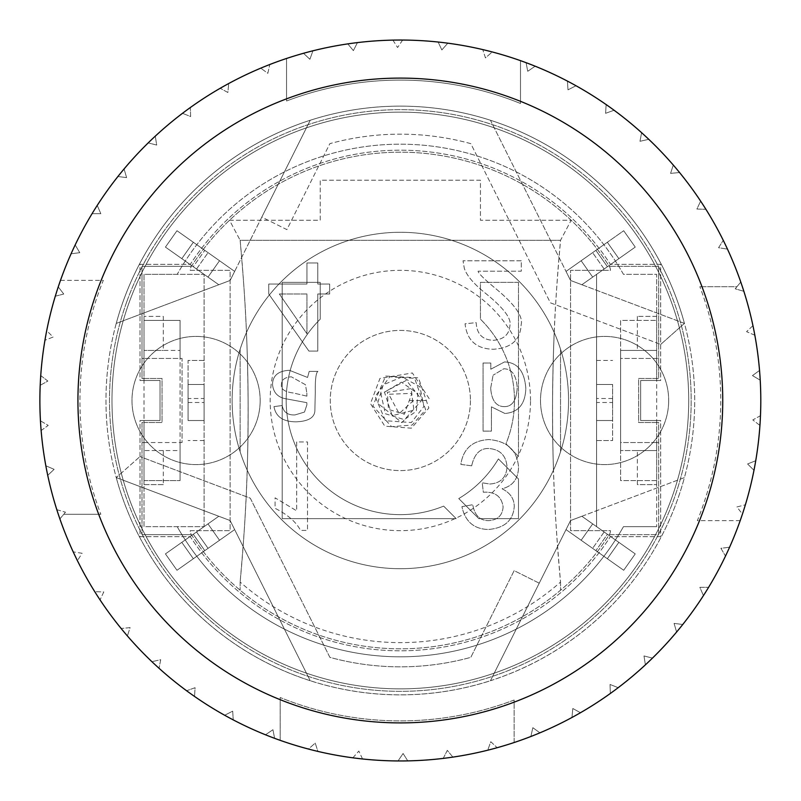 <?xml version="1.0" encoding="UTF-8"?>
<svg xmlns="http://www.w3.org/2000/svg" width="801" height="801" viewBox="0 0 801 801"><rect width="100%" height="100%" fill="white"/><g stroke="black" fill="none" stroke-linecap="round" stroke-linejoin="round"><path stroke-width="0.6" stroke-dasharray="4 3" d="M409.481 400.5L426.372 400.5M97.011 291.234A322.413 322.413 0 0 1 722.752 400.5A322.413 322.413 0 0 1 344.881 718.107A322.413 322.413 0 0 1 97.011 291.234A322.413 322.413 0 0 0 344.881 718.107A322.413 322.413 0 0 0 722.752 400.5A322.413 322.413 0 0 0 97.011 291.234A322.413 322.413 0 0 0 457.371 717.826A322.413 322.413 0 0 0 646.637 192.44A322.413 322.413 0 0 0 97.011 291.234M230.127 520.54L218.803 516.265L230.127 520.54L310.227 680.74A294.378 294.378 0 0 1 116.245 477.596L230.127 520.54L218.803 516.265L196.535 531.974L218.803 516.265L230.127 520.54L234.653 529.591L208.07 548.345L234.653 529.591L230.127 520.54L234.653 529.591L176.981 570.272L234.653 529.591L230.127 520.54L218.803 516.265L181.807 542.357L193.341 558.728L204.796 550.647L193.341 558.728L181.807 542.357L193.261 534.287L165.437 553.902L176.981 570.272L219.524 540.264L207.99 523.894L196.535 531.974L218.803 516.265L230.127 520.54L310.227 680.74A294.378 294.378 0 0 0 490.452 680.74L570.552 520.54L566.027 529.591L570.552 520.54L684.434 477.596A294.378 294.378 0 0 1 490.452 680.74L570.552 520.54L566.027 529.591L592.61 548.345L566.027 529.591L570.552 520.54L581.876 516.265L604.144 531.974L581.876 516.265L570.552 520.54L684.434 477.596A294.378 294.378 0 0 0 684.434 323.404L570.552 280.46L581.876 284.735L570.552 280.46L490.452 120.26A294.378 294.378 0 0 1 684.434 323.404L660.705 344.42L684.434 323.404L570.552 280.46L581.876 284.735L604.144 269.026L581.876 284.735L570.552 280.46L566.027 271.409L592.61 252.655L566.027 271.409L570.552 280.46L490.452 120.26A294.378 294.378 0 0 0 310.227 120.26A294.378 294.378 0 0 1 694.717 400.5A294.378 294.378 0 0 1 112.28 461.116A294.378 294.378 0 0 1 310.227 120.26L230.127 280.46L234.653 271.409L230.127 280.46L116.245 323.404A294.378 294.378 0 0 1 310.227 120.26L261.807 217.091L286.888 229.627L329.872 143.649A266.343 266.343 0 0 1 470.808 143.649L550.387 302.818L660.705 344.42L550.387 302.818L470.808 143.649A266.343 266.343 0 0 0 329.872 143.649L286.888 229.627L261.807 217.091L230.127 280.46L234.653 271.409L208.07 252.655L234.653 271.409L230.127 280.46L218.803 284.735L196.535 269.026L218.803 284.735L230.127 280.46L116.245 323.404A294.378 294.378 0 0 0 116.245 477.596L139.975 456.58L116.245 477.596L230.127 520.54M219.524 540.264L207.99 523.894L196.535 531.974L207.99 523.894L219.524 540.264L193.341 558.728L234.653 529.591L208.07 548.345L219.524 540.264L207.99 523.894L219.524 540.264L207.99 523.894L193.261 534.287L218.803 516.265L181.807 542.357L193.341 558.728L181.807 542.357L193.261 534.287L165.437 553.902L176.981 570.272L165.437 553.902L196.535 531.974L193.261 534.287L196.535 531.974L208.07 548.345L193.341 558.728L181.807 542.357L193.261 534.287L165.437 553.902L176.981 570.272L208.07 548.345L204.796 550.647L193.261 534.287L196.535 531.974L208.07 548.345L196.535 531.974L208.07 548.345L196.535 531.974L208.07 548.345L196.535 531.974L208.07 548.345L196.535 531.974L208.07 548.345L196.535 531.974L208.07 548.345L219.524 540.264M595.884 250.353L566.027 271.409L623.699 230.728L581.146 260.736L592.69 277.106L618.873 258.643L607.338 242.272L618.873 258.643L607.418 266.713L635.243 247.098L623.699 230.728L592.61 252.655L607.338 242.272L618.873 258.643L607.338 242.272L618.873 258.643L581.876 284.735L635.243 247.098L623.699 230.728L635.243 247.098L581.876 284.735L570.552 280.46L566.027 271.409L570.552 280.46L581.876 284.735L607.418 266.713L592.69 277.106L581.146 260.736L592.69 277.106L581.146 260.736L592.61 252.655L566.027 271.409L592.61 252.655L581.146 260.736L592.69 277.106L581.146 260.736L623.699 230.728L635.243 247.098L604.144 269.026L618.873 258.643L607.338 242.272L592.61 252.655L595.884 250.353L607.418 266.713L595.884 250.353M607.418 534.287L635.243 553.902L581.876 516.265L635.243 553.902L623.699 570.272L581.146 540.264L607.338 558.728L618.873 542.357L607.338 558.728L595.884 550.647L623.699 570.272L566.027 529.591L607.338 558.728L618.873 542.357L592.69 523.894L581.146 540.264L623.699 570.272L566.027 529.591L570.552 520.54L581.876 516.265L570.552 520.54L566.027 529.591L581.146 540.264L592.69 523.894L581.146 540.264L592.69 523.894L618.873 542.357L607.338 558.728L595.884 550.647L623.699 570.272L635.243 553.902L581.876 516.265L604.144 531.974L592.69 523.894L581.146 540.264L592.69 523.894L618.873 542.357L607.338 558.728L592.61 548.345L607.338 558.728L618.873 542.357L607.418 534.287L635.243 553.902L623.699 570.272L635.243 553.902L623.699 570.272L635.243 553.902L604.144 531.974L607.418 534.287L595.884 550.647L607.418 534.287M193.261 266.713L165.437 247.098L218.803 284.735L165.437 247.098L176.981 230.728L219.524 260.736L193.341 242.272L181.807 258.643L193.341 242.272L204.796 250.353L176.981 230.728L234.653 271.409L193.341 242.272L181.807 258.643L207.99 277.106L219.524 260.736L176.981 230.728L234.653 271.409L230.127 280.46L234.653 271.409L204.796 250.353L219.524 260.736L207.99 277.106L219.524 260.736L207.99 277.106L181.807 258.643L193.341 242.272L204.796 250.353L176.981 230.728L165.437 247.098L218.803 284.735L230.127 280.46L218.803 284.735L196.535 269.026L207.99 277.106L219.524 260.736L207.99 277.106L181.807 258.643L193.341 242.272L208.07 252.655L193.341 242.272L181.807 258.643L193.261 266.713L165.437 247.098L176.981 230.728L165.437 247.098L176.981 230.728L165.437 247.098L196.535 269.026L193.261 266.713L204.796 250.353L193.261 266.713M280.19 740.344L280.19 697.521L280.19 740.344A360.46 360.46 0 0 0 308.455 749.045L315.214 743.088L317.917 751.408A360.46 360.46 0 0 0 352.871 757.816L358.828 751.058L362.553 758.968A360.46 360.46 0 0 0 398.027 760.95L403.083 753.491L407.779 760.88A360.46 360.46 0 0 0 443.223 758.397L447.308 750.367L452.885 757.105A360.46 360.46 0 0 0 487.739 750.207L490.783 741.716L497.171 747.713A360.46 360.46 0 0 0 514.132 742.527L514.132 700.014A320.41 320.41 0 0 1 280.19 697.521A320.41 320.41 0 0 0 514.132 700.014L514.132 742.527A360.46 360.46 0 0 0 530.873 736.489L532.835 727.688L539.924 732.835L532.835 727.688L530.873 736.489A360.46 360.46 0 0 0 571.954 717.476L572.805 708.505L580.475 712.72L572.805 708.505L571.954 717.476A360.46 360.46 0 0 0 610.332 693.476L610.052 684.465L618.182 687.679L610.052 684.465L610.332 693.476A360.46 360.46 0 0 0 645.396 664.84L643.984 655.939L652.455 658.112L643.984 655.939L645.396 664.84A360.46 360.46 0 0 0 676.595 632.039L674.082 623.388L682.762 624.49L674.082 623.388L676.595 632.039A360.46 360.46 0 0 0 703.438 595.594L699.854 587.323L708.605 587.323L699.854 587.323L703.438 595.594A360.46 360.46 0 0 0 725.496 556.064L720.91 548.315L729.591 547.213L720.91 548.315L725.496 556.064A360.46 360.46 0 0 0 742.437 514.092L736.9 506.963L745.381 504.79A360.46 360.46 0 0 0 753.971 470.317L747.593 463.949L755.733 460.725A360.46 360.46 0 0 0 759.929 425.441L752.81 419.924L760.479 415.709A360.46 360.46 0 0 0 760.219 380.175L752.459 375.589L759.538 370.452A360.46 360.46 0 0 0 754.842 335.229L746.562 331.654L752.94 325.667A360.46 360.46 0 0 0 743.859 291.314L735.208 288.801L736.94 286.708L699.854 286.708L736.94 286.708L740.785 282.062A360.46 360.46 0 0 0 727.468 249.121L718.567 247.719L723.253 240.33L718.567 247.719L727.468 249.121A360.46 360.46 0 0 0 705.921 209.311L696.91 209.041L700.635 201.121L696.91 209.041L705.921 209.311A360.46 360.46 0 0 0 679.548 172.525L670.577 173.376L673.281 165.056L670.577 173.376L679.548 172.525A360.46 360.46 0 0 0 648.77 139.324L639.979 141.296L641.611 132.706L639.979 141.296L648.77 139.324A360.46 360.46 0 0 0 614.077 110.248L605.596 113.311L606.147 104.571L605.596 113.311L614.077 110.248A360.46 360.46 0 0 0 576.019 85.747L567.989 89.842L567.438 81.111L567.989 89.842L576.019 85.747A360.46 360.46 0 0 0 535.178 66.213L527.729 71.289L526.087 62.688L527.729 71.289L535.178 66.213A360.46 360.46 0 0 0 520.49 60.656L520.49 103.479L520.49 60.656A360.46 360.46 0 0 0 492.225 51.955L485.466 57.912L482.763 49.592A360.46 360.46 0 0 0 447.809 43.184L441.852 49.942L438.127 42.032A360.46 360.46 0 0 0 402.653 40.05L397.586 47.509L392.901 40.12A360.46 360.46 0 0 0 357.456 42.603L353.371 50.633L347.794 43.895A360.46 360.46 0 0 0 312.941 50.793L309.887 59.284L303.509 53.287A360.46 360.46 0 0 0 286.548 58.473L286.548 100.986A320.41 320.41 0 0 1 520.49 103.479A320.41 320.41 0 0 0 286.548 100.986L286.548 58.473A360.46 360.46 0 0 0 269.807 64.511L267.834 73.312L260.756 68.165L267.834 73.312L269.807 64.511A360.46 360.46 0 0 0 228.716 83.524L227.874 92.495L220.205 88.28L227.874 92.495L228.716 83.524A360.46 360.46 0 0 0 190.348 107.524L190.628 116.535L182.498 113.321L190.628 116.535L190.348 107.524A360.46 360.46 0 0 0 155.284 136.16L156.696 145.061L148.225 142.888L156.696 145.061L155.284 136.16A360.46 360.46 0 0 0 124.085 168.961L126.598 177.612L117.917 176.51L126.598 177.612L124.085 168.961A360.46 360.46 0 0 0 97.241 205.406L100.826 213.677L92.075 213.677L100.826 213.677L97.241 205.406A360.46 360.46 0 0 0 75.184 244.936L79.77 252.685L71.089 253.787L79.77 252.685L75.184 244.936A360.46 360.46 0 0 0 58.243 286.908L63.77 294.037L55.299 296.21A360.46 360.46 0 0 0 46.708 330.683L53.086 337.051L44.946 340.275A360.46 360.46 0 0 0 40.751 375.559L47.87 381.076L40.2 385.291A360.46 360.46 0 0 0 40.45 420.825L48.22 425.411L41.141 430.548A360.46 360.46 0 0 0 45.837 465.771L54.118 469.346L47.74 475.333A360.46 360.46 0 0 0 56.811 509.686L65.472 512.199L63.74 514.292L100.826 514.292L63.74 514.292L59.895 518.938A360.46 360.46 0 0 0 73.211 551.879L82.113 553.281L77.427 560.67L82.113 553.281L73.211 551.879A360.46 360.46 0 0 0 94.758 591.689L103.77 591.959L100.045 599.879L103.77 591.959L94.758 591.689A360.46 360.46 0 0 0 121.131 628.475L130.102 627.624L127.399 635.944L130.102 627.624L121.131 628.475A360.46 360.46 0 0 0 151.91 661.676L160.701 659.704L159.059 668.294L160.701 659.704L151.91 661.676A360.46 360.46 0 0 0 186.603 690.752L195.084 687.689L194.533 696.429L195.084 687.689L186.603 690.752A360.46 360.46 0 0 0 224.66 715.253L232.69 711.158L233.241 719.889L232.69 711.158L224.66 715.253A360.46 360.46 0 0 0 265.491 734.787L272.951 729.711L274.593 738.312L272.951 729.711L265.491 734.787A360.46 360.46 0 0 0 280.19 740.344M740.184 520.65L697.361 520.65A320.41 320.41 0 0 0 699.854 286.708A320.41 320.41 0 0 1 697.361 520.65L740.184 520.65M352.871 757.816L358.828 751.058L362.553 758.968A360.46 360.46 0 0 1 352.871 757.816M398.027 760.95L403.083 753.491L407.779 760.88A360.46 360.46 0 0 1 398.027 760.95M443.223 758.397L447.308 750.367L452.885 757.105A360.46 360.46 0 0 1 443.223 758.397M759.929 425.441L752.81 419.924L760.479 415.709A360.46 360.46 0 0 1 759.929 425.441M760.219 380.175L752.459 375.589L759.538 370.452A360.46 360.46 0 0 1 760.219 380.175M754.842 335.229L746.562 331.654L752.94 325.667A360.46 360.46 0 0 1 754.842 335.229M743.859 291.314L735.208 288.801L740.785 282.062A360.46 360.46 0 0 1 743.859 291.314M447.809 43.184L441.852 49.942L438.127 42.032A360.46 360.46 0 0 1 447.809 43.184M402.653 40.05L397.586 47.509L392.901 40.12A360.46 360.46 0 0 1 402.653 40.05M357.456 42.603L353.371 50.633L347.794 43.895A360.46 360.46 0 0 1 357.456 42.603M60.496 280.35L103.319 280.35A320.41 320.41 0 0 0 100.826 514.292A320.41 320.41 0 0 1 103.319 280.35L60.496 280.35M40.751 375.559L47.87 381.076L40.2 385.291A360.46 360.46 0 0 1 40.751 375.559M40.45 420.825L48.22 425.411L41.141 430.548A360.46 360.46 0 0 1 40.45 420.825M45.837 465.771L54.118 469.346L47.74 475.333A360.46 360.46 0 0 1 45.837 465.771M56.811 509.686L65.472 512.199L59.895 518.938A360.46 360.46 0 0 1 56.811 509.686M63.77 294.037L55.299 296.21A360.46 360.46 0 0 1 58.243 286.908L63.77 294.037M53.086 337.051L44.946 340.275A360.46 360.46 0 0 1 46.708 330.683L53.086 337.051M315.214 743.088L317.917 751.408A360.46 360.46 0 0 1 308.455 749.045L315.214 743.088M490.783 741.716L497.171 747.713A360.46 360.46 0 0 1 487.739 750.207L490.783 741.716M736.9 506.963L745.381 504.79A360.46 360.46 0 0 1 742.437 514.092L736.9 506.963M747.593 463.949L755.733 460.725A360.46 360.46 0 0 1 753.971 470.317L747.593 463.949M485.466 57.912L482.763 49.592A360.46 360.46 0 0 1 492.225 51.955L485.466 57.912M309.887 59.284L303.509 53.287A360.46 360.46 0 0 1 312.941 50.793L309.887 59.284M165.437 553.902L193.261 534.287L181.807 542.357L193.341 558.728L204.796 550.647L193.261 534.287L204.796 550.647L193.261 534.287L204.796 550.647L193.261 534.287L204.796 550.647L193.261 534.287L204.796 550.647L193.261 534.287L204.796 550.647L193.261 534.287L165.437 553.902L176.981 570.272L165.437 553.902M204.095 420.525L204.095 384.48L204.095 420.525L188.075 420.525L188.075 384.48L204.095 384.48L188.075 384.48L188.075 420.525L204.095 420.525M612.605 420.525L612.605 384.48L612.605 420.525L596.585 420.525L596.585 384.48L612.605 384.48L596.585 384.48L596.585 420.525L612.605 420.525M612.605 402.502L612.605 440.55L596.585 440.55L596.585 402.502L612.605 402.502L612.605 398.498L596.585 398.498L596.585 402.502M596.585 398.498L596.585 440.55L612.605 440.55L612.605 398.498M188.075 398.498L188.075 360.45L204.095 360.45L204.095 398.498L188.075 398.498L188.075 402.502L204.095 402.502L204.095 398.498M204.095 402.502L204.095 360.45L188.075 360.45L188.075 402.502M204.095 440.55L188.075 440.55L204.095 440.55M596.585 360.45L612.605 360.45L596.585 360.45M470.427 400.5A70.087 70.087 0 0 1 365.296 461.196A70.087 70.087 0 0 1 365.296 339.804A70.087 70.087 0 0 1 470.427 400.5A70.087 70.087 0 0 0 365.296 339.804A70.087 70.087 0 0 0 365.296 461.196A70.087 70.087 0 0 0 470.427 400.5M260.165 400.5A64.08 64.08 0 0 1 164.035 455.999A64.08 64.08 0 0 1 164.035 345.001A64.08 64.08 0 0 1 260.165 400.5A64.08 64.08 0 0 0 164.035 345.001A64.08 64.08 0 0 0 164.035 455.999A64.08 64.08 0 0 0 260.165 400.5M668.685 400.5A64.08 64.08 0 0 1 572.555 455.999A64.08 64.08 0 0 1 572.555 345.001A64.08 64.08 0 0 1 668.685 400.5A64.08 64.08 0 0 0 572.555 345.001A64.08 64.08 0 0 0 572.555 455.999A64.08 64.08 0 0 0 668.685 400.5M306.883 396.135L306.833 393.071L306.883 396.135L293.236 392.971C284.685 391.919 280.761 389.126 281.451 384.62C281.501 379.804 284.806 377.211 291.364 376.83L305.481 384.72L306.833 393.071L305.481 384.72L291.364 376.83C284.806 377.211 281.501 379.804 281.451 384.62C280.761 389.126 284.685 391.919 293.236 392.971L306.883 396.135M289.391 370.292C278.337 370.883 272.72 375.589 272.53 384.41C273.251 392.049 277.246 396.755 284.515 398.528L306.833 402.673L306.883 404.855L304.49 412.064L294.998 414.928C287.709 415.288 283.444 412.155 282.182 405.526L273.982 406.618C275.764 416.75 283.164 421.817 296.19 421.827C308.175 421.346 314.403 417.711 314.873 410.923L315.284 392.039C315.133 379.304 316.015 372.425 317.937 371.384L309.216 371.384L307.554 377.451L289.391 370.292C278.337 370.883 272.72 375.589 272.53 384.41C273.251 392.049 277.246 396.755 284.515 398.528L306.833 402.673L306.883 404.855L304.49 412.064L294.998 414.928C287.709 415.288 283.444 412.155 282.182 405.526L273.982 406.618C275.764 416.75 283.164 421.817 296.19 421.827C308.175 421.346 314.403 417.711 314.873 410.923L315.284 392.039C315.133 379.304 316.015 372.425 317.937 371.384L309.216 371.384L307.554 377.451L289.391 370.292M521.261 260.796L463.038 260.796L464.31 268.315C466.703 275.584 473.802 283.934 485.596 293.366C503.258 307.694 511.388 318.257 509.977 325.066C509.376 334.438 503.839 339.524 493.386 340.305C482.512 339.924 476.775 334.037 476.195 322.643L465.051 323.784C466.973 340.555 476.515 349.036 493.656 349.236C511.278 348.035 520.43 339.884 521.131 324.795C523.353 316.405 514.693 304.19 495.138 288.13C484.164 279.038 478.477 273.391 478.077 271.199L521.261 271.199L521.261 260.796L463.038 260.796L464.31 268.315C466.703 275.584 473.802 283.934 485.596 293.366C503.258 307.694 511.388 318.257 509.977 325.066C509.376 334.438 503.839 339.524 493.386 340.305C482.512 339.924 476.775 334.037 476.195 322.643L465.051 323.784C466.973 340.555 476.515 349.036 493.656 349.236C511.278 348.035 520.43 339.884 521.131 324.795C523.353 316.405 514.693 304.19 495.138 288.13C484.164 279.038 478.477 273.391 478.077 271.199L521.261 271.199L521.261 260.796M296.69 441.962L296.69 510.858L275.073 497.832L275.073 508.315C287.719 514.693 296.2 522.052 300.525 530.402L307.504 530.402L307.504 441.962L296.69 441.962L296.69 510.858L275.073 497.832L275.073 508.315C287.719 514.693 296.2 522.052 300.525 530.402L307.504 530.402L307.504 441.962L296.69 441.962M471.669 465.822C474.372 453.917 480.129 448.139 488.92 448.5C500.074 449.441 506.112 455.569 507.053 466.903C506.322 477.576 500.565 483.283 489.801 484.024L482.212 482.813L483.353 492.285L485.096 492.154C495.709 492.084 501.706 496.99 503.098 506.863C502.537 515.433 497.721 520.019 488.65 520.63C479.949 520.65 474.643 515.343 472.74 504.71L461.927 506.653C465.131 521.521 473.972 529.131 488.45 529.491C504.58 528.049 513.171 520.44 514.242 506.653C514.222 498.733 510.167 492.775 502.087 488.79C512.81 486.037 518.297 478.808 518.537 467.103C517.196 450.262 507.303 441.091 488.86 439.569C472.49 440.51 463.158 448.79 460.855 464.41L471.669 465.822C474.372 453.917 480.129 448.139 488.92 448.5C500.074 449.441 506.112 455.569 507.053 466.903C506.322 477.576 500.565 483.283 489.801 484.024L482.212 482.813L483.353 492.285L485.096 492.154C495.709 492.084 501.706 496.99 503.098 506.863C502.537 515.433 497.721 520.019 488.65 520.63C479.949 520.65 474.643 515.343 472.74 504.71L461.927 506.653C465.131 521.521 473.972 529.131 488.45 529.491C504.58 528.049 513.171 520.44 514.242 506.653C514.222 498.733 510.167 492.775 502.087 488.79C512.81 486.037 518.297 478.808 518.537 467.103C517.196 450.262 507.303 441.091 488.86 439.569C472.49 440.51 463.158 448.79 460.855 464.41L471.669 465.822M306.953 293.987L279.349 293.987L306.953 293.987L306.953 333.747L279.349 293.987L306.953 333.747L306.953 293.987M306.953 284.045L268.735 284.045L268.735 293.987L308.896 351.068L317.767 351.068L317.767 293.987L329.652 293.987L329.652 284.045L317.767 284.045L317.767 262.958L306.953 262.958L306.953 284.045L268.735 284.045L268.735 293.987L308.896 351.068L317.767 351.068L317.767 293.987L329.652 293.987L329.652 284.045L317.767 284.045L317.767 262.958L306.953 262.958L306.953 284.045M504.139 406.628C496.019 406.437 491.544 400.26 490.693 388.105C491.544 400.26 496.019 406.437 504.139 406.628C512.129 406.798 516.485 400.5 517.216 387.734C516.485 400.5 512.129 406.798 504.139 406.628M503.769 368.8C511.889 368.85 516.365 375.158 517.216 387.734C516.365 375.158 511.889 368.85 503.769 368.8L493.086 375.228L503.769 368.8M490.693 388.105L493.086 375.228L490.693 388.105M483.063 363.033L483.063 431.118L491.424 431.118L491.424 406.838L504.91 413.476C518.317 412.435 525.286 404.094 525.826 388.465C524.565 371.183 517.456 362.342 504.5 361.942L490.803 369.211L490.803 363.033L483.063 363.033L483.063 431.118L491.424 431.118L491.424 406.838L504.91 413.476C518.317 412.435 525.286 404.094 525.826 388.465C524.565 371.183 517.456 362.342 504.5 361.942L490.803 369.211L490.803 363.033L483.063 363.033M539.233 583.178L514.162 570.642L470.808 657.351A266.343 266.343 0 0 1 329.872 657.351L250.292 498.182L139.975 456.58L250.292 498.182L329.872 657.351A266.343 266.343 0 0 0 470.808 657.351L514.162 570.642L539.233 583.178M635.243 247.098L623.699 230.728L635.243 247.098M163.304 484.605L144.01 484.605L144.01 526.658L204.095 526.658L204.095 274.342L177.211 274.342A256.33 256.33 0 0 1 623.468 274.342L656.67 274.342L656.67 320.4L620.615 320.4L620.615 358.447L658.672 358.447L658.672 266.332L609.291 266.332A7.409 7.409 0 0 1 610.462 270.337L570.552 270.337L570.552 530.663L610.462 530.663A7.409 7.409 0 0 1 609.291 534.668A248.32 248.32 0 0 1 191.389 534.668A7.409 7.409 0 0 1 190.217 530.663L230.127 530.663L230.127 270.337L190.217 270.337A7.409 7.409 0 0 1 191.389 266.332A248.32 248.32 0 0 1 609.291 266.332A7.409 7.409 0 0 1 610.462 270.337L570.552 270.337L570.552 530.663L610.462 530.663A7.409 7.409 0 0 1 609.291 534.668L658.672 534.668L658.672 442.553L656.67 442.553L656.67 422.527L658.672 422.527L658.672 534.668L609.291 534.668A248.32 248.32 0 0 1 191.389 534.668A7.409 7.409 0 0 1 190.217 530.663L230.127 530.663L230.127 270.337L190.217 270.337A7.409 7.409 0 0 1 191.389 266.332L142.007 266.332L142.007 378.472L144.01 378.472L144.01 358.447L142.007 358.447L182.067 358.447L182.067 442.553L180.065 442.553L180.065 480.6L180.065 442.553L144.01 442.553L144.01 526.658L204.095 526.658L204.095 274.342L144.01 274.342L144.01 358.447L182.067 358.447L182.067 442.553L142.007 442.553L142.007 422.527L162.032 422.527L162.032 378.472L144.01 378.472L144.01 380.475L160.03 380.475L160.03 420.525L144.01 420.525L144.01 422.527L162.032 422.527L162.032 378.472L142.007 378.472L142.007 266.332L191.389 266.332A248.32 248.32 0 0 1 609.291 266.332L658.672 266.332L658.672 378.472L638.637 378.472L638.637 422.527L656.67 422.527L656.67 420.525L640.64 420.525L640.64 380.475L656.67 380.475L656.67 320.4L620.615 320.4L620.615 358.447L658.672 358.447L658.672 378.472L638.637 378.472L638.637 422.527L658.672 422.527L658.672 442.553L620.615 442.553L620.615 480.6L656.67 480.6L656.67 442.553L620.615 442.553L620.615 480.6L656.67 480.6L656.67 526.658L656.67 274.342L623.468 274.342A256.33 256.33 0 0 0 177.211 274.342L144.01 274.342L144.01 484.605L163.304 484.605L163.304 450.562L180.065 450.562L180.065 350.438L163.304 350.438L163.304 316.395L144.01 316.395L163.304 316.395M180.065 358.447L180.065 320.4L144.01 320.4L180.065 320.4L180.065 358.447M144.01 480.6L180.065 480.6L144.01 480.6M163.304 450.562L144.01 450.562L144.01 420.525L160.03 420.525L160.03 380.475L144.01 380.475L144.01 316.395M656.67 316.395L637.376 316.395L656.67 316.395L656.67 380.475L640.64 380.475L640.64 420.525L656.67 420.525L656.67 450.562L620.615 450.562L637.376 450.562L637.376 484.605L656.67 484.605L637.376 484.605M688.71 400.5A288.37 288.37 0 0 1 256.16 650.232A288.37 288.37 0 0 1 256.16 150.768A288.37 288.37 0 0 1 688.71 400.5A288.37 288.37 0 0 0 256.16 150.768A288.37 288.37 0 0 0 256.16 650.232A288.37 288.37 0 0 0 688.71 400.5M177.211 526.658A256.33 256.33 0 0 0 623.468 526.658L656.67 526.658L623.468 526.658A256.33 256.33 0 0 1 177.211 526.658M144.01 484.605L144.01 450.562L180.065 450.562L180.065 350.438L144.01 350.438L163.304 350.438M637.376 316.395L637.376 350.438L620.615 350.438L620.615 450.562L620.615 350.438L656.67 350.438L637.376 350.438M637.376 450.562L656.67 450.562L656.67 484.605M144.01 442.553L144.01 422.527L142.007 422.527L142.007 534.668L142.007 442.553L144.01 442.553M596.585 274.342L596.585 526.658L596.585 274.342M620.615 442.553L620.615 358.447L620.615 442.553M140.005 420.525L160.03 420.525L160.03 380.475L140.005 380.475L140.005 264.33L190.298 264.33A250.323 250.323 0 0 1 610.382 264.33L660.675 264.33L660.675 380.475L640.64 380.475L640.64 420.525L660.675 420.525L660.675 536.67L610.382 536.67A250.323 250.323 0 0 1 190.298 536.67L140.005 536.67L140.005 420.525L160.03 420.525L160.03 380.475L140.005 380.475L140.005 264.33L190.298 264.33A250.323 250.323 0 0 1 610.382 264.33L660.675 264.33L660.675 380.475L640.64 380.475L640.64 420.525L660.675 420.525L660.675 536.67L610.382 536.67A250.323 250.323 0 0 1 190.298 536.67L140.005 536.67L140.005 420.525M568.55 400.5A168.21 168.21 0 0 0 240.14 349.206A168.21 168.21 0 0 0 374.387 566.697A168.21 168.21 0 0 0 568.55 400.5M518.487 282.353L518.487 456.35L505.952 443.804A114.142 114.142 0 0 0 480.44 319.178L480.44 282.353L518.487 282.353L518.487 456.35L505.952 443.804A114.142 114.142 0 0 0 480.44 319.178L480.44 282.353L518.487 282.353M478.838 518.648L458.753 498.562A114.142 114.142 0 0 0 498.402 458.913L518.487 478.998L518.487 518.648L478.838 518.648L458.753 498.562A114.142 114.142 0 0 0 498.402 458.913L518.487 478.998L518.487 518.648L478.838 518.648M282.192 282.353L320.24 282.353L320.24 319.178A114.142 114.142 0 0 0 443.644 506.112L456.19 518.648L282.192 518.648L282.192 282.353L320.24 282.353L320.24 319.178A114.142 114.142 0 0 0 443.644 506.112L456.19 518.648L282.192 518.648L282.192 282.353M191.389 534.668L142.007 534.668L191.389 534.668M246.458 332.565A168.21 168.21 0 0 0 400.34 568.71A168.21 168.21 0 0 0 554.222 332.565A168.21 168.21 0 0 0 246.458 332.565A1826.721 1826.721 0 0 1 247.199 470.087A1826.721 1826.721 0 0 0 246.458 332.565M560.54 582.057L560.54 590.227L560.54 582.057A1826.721 1826.721 0 0 1 560.54 240.3L571.153 220.275L480.44 220.275L480.44 180.225L320.24 180.225L320.24 220.275L229.527 220.275L240.14 240.3L229.527 220.275L320.24 220.275L320.24 180.225L480.44 180.225L480.44 220.275L571.153 220.275L560.54 240.3L240.14 240.3C244.465 290.212 247.409 327.409 248.12 401.321C248.19 483.944 244.936 526.127 240.14 582.057L240.14 590.227L240.14 582.057A242.132 242.132 0 0 0 560.54 582.057C555.744 526.127 552.49 483.944 552.56 401.321C553.271 327.409 556.214 290.212 560.54 240.3L240.14 240.3A1826.721 1826.721 0 0 1 240.14 582.057M554.222 332.565A1826.721 1826.721 0 0 0 553.481 470.087A1826.721 1826.721 0 0 1 554.222 332.565M530.502 400.5A130.162 130.162 0 0 0 369.271 274.092A130.162 130.162 0 0 0 285.006 460.835A130.162 130.162 0 0 0 530.502 400.5M560.54 451.794L560.54 349.206L560.54 451.794M240.14 349.206L240.14 451.794L240.14 349.206M126.708 301.927A290.843 290.843 0 0 1 622.517 212.816A290.843 290.843 0 0 1 451.784 686.757A290.843 290.843 0 0 1 126.708 301.927A290.843 290.843 0 0 1 622.517 212.816A290.843 290.843 0 0 1 451.784 686.757A290.843 290.843 0 0 1 126.708 301.927M604.144 269.026L592.61 252.655L604.144 269.026M604.144 531.974L592.61 548.345L604.144 531.974M196.535 269.026L208.07 252.655L196.535 269.026M413.496 400.5L399.168 413.606L388.745 394.262L411.884 393.361L404.365 414.247L388.445 409.381L387.384 392.28L411.143 388.605L413.887 410.172L392.18 415.689L384.47 392.17L401.381 382.147L417.872 393.591L416.34 411.183L404.335 419.654L385.341 413.737L380.966 393.972L406.417 380.325L421.907 400.079L401.852 422.668L377.651 403.183L383.228 384.84L401.902 376.981L419.924 386.733L423.889 406.487L411.364 422.548L385.451 420.715L375.098 396.495L389.797 376.77L414.638 378.332L425.641 409.752L412.104 425.071L391.559 426.633L372.855 405.907L385.651 376.059L418.492 377.852L428.865 407.989L411.424 428.185L384.82 426.172L370.462 403.614L379.954 378.432L412.375 372.976L430.377 400.5"/><path stroke-width="1.2" d="M97.011 291.234A322.413 322.413 0 0 1 620.995 165.437A322.413 322.413 0 0 1 528.55 696.319A322.413 322.413 0 0 1 97.011 291.234M760.8 400.5A360.46 360.46 0 0 1 392.73 760.88A360.46 360.46 0 0 1 40.2 385.291A360.46 360.46 0 0 1 407.939 40.12A360.46 360.46 0 0 1 760.8 400.5"/></g></svg>
